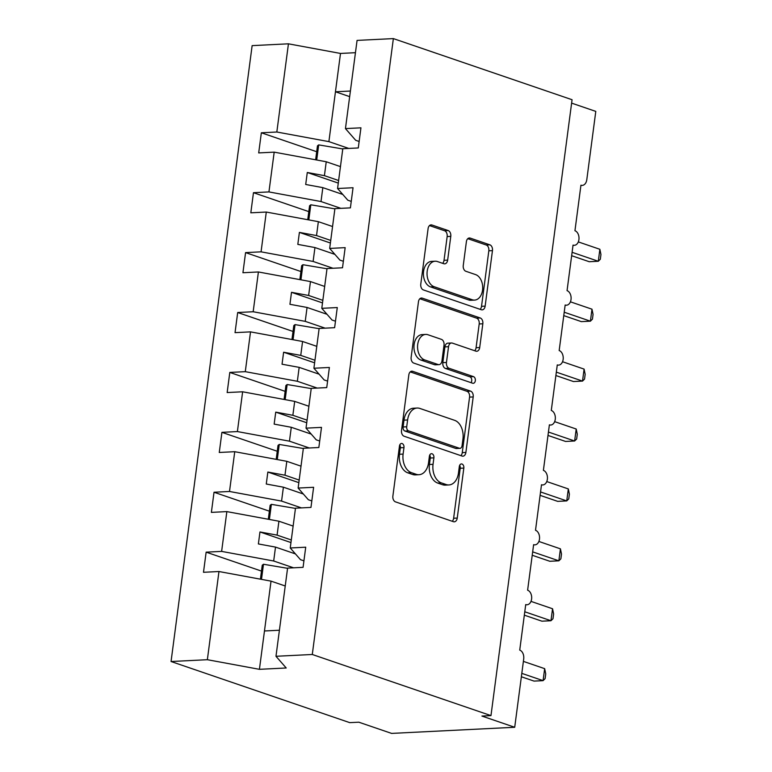 <?xml version="1.0" encoding="UTF-8"?>
<svg xmlns="http://www.w3.org/2000/svg" width="772" height="772" viewBox="0 0 772 772"><rect width="100%" height="100%" fill="white"/><g stroke="black" fill="none" stroke-linecap="round" stroke-linejoin="round"><path stroke-width="1.16" d="M402.144 443.553A3.387 2.287 87.1 0 0 401.546 443.466A3.387 2.287 87.1 0 0 399.462 446.071L392.88 496.058A4.835 3.271 87.1 0 0 395.476 501.858L453.405 521.679A4.835 3.271 87.1 0 0 454.264 521.804A4.835 3.271 87.1 0 0 457.246 518.07L463.827 468.083A3.387 2.287 87.1 0 0 462.003 464.02A3.387 2.287 87.1 0 0 461.405 463.933A3.387 2.287 87.1 0 0 459.321 466.549L458.471 473.014A15.469 10.47 87.1 0 1 448.937 484.941A15.469 10.47 87.1 0 1 446.187 484.546L441.362 482.896A15.469 10.47 87.1 0 1 433.044 464.319L433.893 457.854A3.387 2.287 87.1 0 0 432.079 453.782A3.387 2.287 87.1 0 0 431.471 453.695A3.387 2.287 87.1 0 0 429.386 456.31L428.537 462.775A15.469 10.47 87.1 0 1 419.013 474.703A15.469 10.47 87.1 0 1 416.262 474.307L411.428 472.657A15.469 10.47 87.1 0 1 403.109 454.081L403.968 447.615A3.387 2.287 87.1 0 0 402.144 443.553M450.78 236.367A4.835 3.271 87.1 0 0 448.185 230.558L431.924 224.999A4.835 3.271 87.1 0 0 431.065 224.874A4.835 3.271 87.1 0 0 428.093 228.608L420.779 284.115A4.835 3.271 87.1 0 0 423.384 289.925L481.313 309.736A4.835 3.271 87.1 0 0 482.172 309.862A4.835 3.271 87.1 0 0 485.144 306.137L492.459 250.62A4.835 3.271 87.1 0 0 489.853 244.82L470.225 238.104A4.835 3.271 87.1 0 0 469.366 237.979A4.835 3.271 87.1 0 0 466.385 241.704L463.258 265.462A4.835 3.271 87.1 0 0 465.863 271.271L475.591 274.6A12.931 8.753 87.1 0 1 482.693 288.448A12.931 8.753 87.1 0 1 474.577 300.096A12.931 8.753 87.1 0 1 472.281 299.768L434.144 286.721A12.931 8.753 87.1 0 1 427.051 272.873A12.931 8.753 87.1 0 1 435.157 261.216A12.931 8.753 87.1 0 1 437.454 261.554L443.813 263.725A4.835 3.271 87.1 0 0 444.672 263.85A4.835 3.271 87.1 0 0 447.654 260.125L450.78 236.367L447.162 236.55A4.835 3.271 87.1 0 0 444.556 230.741L429.483 225.588M312.284 654.482L393.363 38.6L357.069 40.405L345.451 128.596L360.939 127.824L358.285 147.954L342.807 148.726L337.567 188.503L353.045 187.741L350.401 207.871L334.913 208.633L329.683 248.42L345.161 247.648L342.507 267.778L327.029 268.55L321.789 308.327L337.277 307.555L334.623 327.685L319.145 328.457L313.905 368.234L329.383 367.472L326.739 387.602L311.251 388.364L306.021 428.151L321.499 427.379L318.846 447.509L303.367 448.281L298.127 488.058L313.615 487.286L310.962 507.416L295.483 508.188L290.243 547.975L305.722 547.203L303.078 567.333L287.589 568.105L275.98 656.287L312.284 654.482L490.973 715.605L481.921 716.059L514.712 727.272L523.706 658.97A7.392 4.999 -92.9 0 0 519.73 650.101L525.722 604.572A7.392 4.999 87.1 0 0 527.035 604.756A7.392 4.999 87.1 0 0 531.676 598.097A7.392 4.999 87.1 0 0 527.614 590.194L533.616 544.656A7.392 4.999 87.1 0 0 534.928 544.849A7.392 4.999 87.1 0 0 539.56 538.19A7.392 4.999 87.1 0 0 535.507 530.277L541.5 484.748A7.392 4.999 87.1 0 0 542.812 484.941A7.392 4.999 87.1 0 0 547.444 478.283A7.392 4.999 87.1 0 0 543.391 470.37L549.384 424.832A7.392 4.999 87.1 0 0 550.706 425.025A7.392 4.999 87.1 0 0 555.338 418.366A7.392 4.999 87.1 0 0 551.285 410.453L557.278 364.924A7.392 4.999 87.1 0 0 558.59 365.117A7.392 4.999 87.1 0 0 563.222 358.459A7.392 4.999 87.1 0 0 559.169 350.546L565.162 305.017A7.392 4.999 87.1 0 0 566.474 305.201A7.392 4.999 87.1 0 0 571.106 298.552A7.392 4.999 87.1 0 0 567.053 290.639L573.046 245.1A7.392 4.999 87.1 0 0 574.368 245.293A7.392 4.999 87.1 0 0 579 238.635A7.392 4.999 87.1 0 0 574.947 230.722L580.94 185.193A7.392 4.999 87.1 0 0 582.252 185.386A7.392 4.999 87.1 0 0 586.797 179.683L595.791 111.39L571.608 103.12M393.363 38.6L572.062 99.723L490.973 715.605M412.663 371.313A4.835 3.271 87.1 0 0 411.804 371.187A4.835 3.271 87.1 0 0 408.832 374.912L401.517 430.429A4.835 3.271 87.1 0 0 404.123 436.238L462.052 456.049A4.835 3.271 87.1 0 0 462.91 456.175A4.835 3.271 87.1 0 0 465.883 452.44L473.197 396.933A4.835 3.271 87.1 0 0 470.592 391.124L412.663 371.313L410.965 371.4M411.148 357.272L418.463 301.755A4.835 3.271 87.1 0 1 421.435 298.031A4.835 3.271 87.1 0 1 422.294 298.156L480.223 317.967A4.835 3.271 87.1 0 1 482.828 323.777L479.702 347.535A4.835 3.271 87.1 0 1 476.72 351.26A4.835 3.271 87.1 0 1 475.861 351.135L452.363 343.106A4.835 3.271 87.1 0 0 451.504 342.98A4.835 3.271 87.1 0 0 448.532 346.705L446.457 362.464A4.835 3.271 87.1 0 0 449.053 368.273L473.516 376.639A3.387 2.287 87.1 0 1 475.369 380.258A3.387 2.287 87.1 0 1 473.246 383.308A3.387 2.287 87.1 0 1 472.647 383.221L413.753 363.081A4.835 3.271 87.1 0 1 411.148 357.272M345.451 128.596L355.689 140.292L359.134 141.469M337.567 188.503L347.805 200.199L351.25 201.386M329.683 248.42L339.912 260.116L343.366 261.293M321.789 308.327L332.028 320.023L335.473 321.2M313.905 368.234L324.143 379.93L327.589 381.117M306.021 428.151L316.25 439.847L319.704 441.024M298.127 488.058L308.366 499.754L311.811 500.932M316.694 151.717L261.351 132.784L258.697 152.914L274.185 152.142L268.945 191.919L321.007 201.54L340.896 208.344M340.452 166.617L326.238 161.753L274.185 152.142M308.8 211.625L253.467 192.691L250.813 212.821L266.292 212.049L261.061 251.836L313.114 261.447L333.002 268.251M332.558 226.524L318.353 221.67L266.292 212.049M300.916 271.532L245.573 252.608L242.929 272.738L258.408 271.966L253.168 311.743L305.229 321.355L325.118 328.158M324.674 286.441L310.469 281.577L258.408 271.966M293.032 331.449L237.689 312.515L235.035 332.645L250.524 331.873L245.284 371.66L297.345 381.272L317.234 388.075M316.79 346.348L302.576 341.485L250.524 331.873M285.138 391.356L229.805 372.422L227.151 392.552L242.63 391.79L237.39 431.567L289.452 441.179L309.34 447.982M308.897 406.255L294.692 401.401L242.63 391.79M277.254 451.263L221.911 432.339L219.267 452.469L234.746 451.697L229.506 491.474L281.568 501.086L301.456 507.889M301.012 466.172L286.808 461.309L234.746 451.697M269.37 511.18L214.027 492.247L211.374 512.376L226.852 511.604L221.622 551.391L206.143 552.154L203.49 572.293L218.968 571.521L207.359 659.703L171.056 661.517L349.745 722.64L358.797 722.187L391.587 733.4L514.712 727.272M293.128 526.079L278.914 521.216L226.852 511.604M290.243 547.975L300.482 559.671L303.927 560.848M285.235 585.987L271.03 581.133L218.968 571.521M355.448 52.689L340.5 53.442L328.891 141.623L348.78 148.427M328.891 141.623L276.83 132.012L261.351 132.784M253.467 192.691L268.945 191.919M245.573 252.608L261.061 251.836M237.689 312.515L253.168 311.743M229.805 372.422L245.284 371.66M221.911 432.339L237.39 431.567M214.027 492.247L229.506 491.474M340.5 53.442L288.438 43.821L276.83 132.012M288.438 43.821L252.135 45.635L171.056 661.517M326.238 161.753L324.414 175.659L307.285 172.494L305.702 184.479L322.831 187.635L321.007 201.54M338.618 180.513L324.414 175.659M342.778 194.457L322.831 187.635M318.353 221.67L316.53 235.566L299.401 232.401L297.818 244.386L314.947 247.551L313.114 261.447M330.734 240.43L316.53 235.566M334.884 254.364L314.947 247.551M310.469 281.577L308.636 295.473L291.507 292.318L289.934 304.293L307.063 307.459L305.229 321.355M322.841 300.337L308.636 295.473M327 314.281L307.063 307.459M302.576 341.485L300.752 355.39L283.623 352.225L282.041 364.21L299.169 367.366L297.345 381.272M314.957 360.244L300.752 355.39M319.116 374.188L299.169 367.366M294.692 401.401L292.858 415.297L275.739 412.132L274.156 424.118L291.285 427.283L289.452 441.179M307.073 420.161L292.858 415.297M311.222 434.105L291.285 427.283M286.808 461.309L284.974 475.205L267.845 472.049L266.272 484.025L283.401 487.19L281.568 501.086M299.179 480.068L284.974 475.205M303.338 494.012L283.401 487.19M278.914 521.216L277.09 535.121L259.961 531.956L258.379 543.942L275.507 547.097L273.684 561.003L221.622 551.391M291.295 539.975L277.09 535.121M295.454 553.92L275.507 547.097M273.684 561.003L293.572 567.806M261.476 571.087L206.143 552.154M275.98 656.287L286.219 667.983L259.421 669.324L207.359 659.703M271.03 581.133L259.421 669.324M279.416 630.232L264.468 630.975M349.658 96.635L335.453 91.781L350.401 91.038M290.957 542.562L259.961 531.956M298.841 482.645L267.845 472.049M306.725 422.738L275.739 412.132M314.619 362.83L283.623 352.225M322.503 302.913L291.507 292.318M330.397 243.006L299.401 232.401M338.281 183.089L307.285 172.494M399.8 444.865A3.387 2.287 87.1 0 1 400.34 447.789L399.491 454.264A15.469 10.47 87.1 0 0 407.809 472.84L411.428 472.657M419.013 474.703L415.384 474.886A15.469 10.47 87.1 0 1 412.634 474.49L407.809 472.84M448.937 484.941L445.319 485.125A15.469 10.47 87.1 0 1 442.568 484.729L437.743 483.079A15.469 10.47 87.1 0 1 429.425 464.503L430.274 458.028A3.387 2.287 87.1 0 0 429.734 455.104M452.228 521.274A4.835 3.271 87.1 0 0 453.627 518.253L460.208 468.266A3.387 2.287 87.1 0 0 459.658 465.342M460.865 455.644A4.835 3.271 87.1 0 0 462.264 452.624L469.569 397.107A4.835 3.271 87.1 0 0 466.973 391.308L410.221 371.892M406.709 426.791A3.387 2.287 87.1 0 0 408.523 430.863L459.379 448.252A3.387 2.287 87.1 0 0 459.977 448.339A3.387 2.287 87.1 0 0 462.061 445.724L462.959 438.911A15.469 10.47 87.1 0 0 454.64 420.335L419.881 408.436A15.469 10.47 87.1 0 0 417.131 408.041A15.469 10.47 87.1 0 0 407.606 419.978L406.709 426.791L403.08 426.974A3.387 2.287 87.1 0 0 404.904 431.037L408.523 430.863M459.977 448.339L456.358 448.522A3.387 2.287 87.1 0 1 455.75 448.435L404.904 431.037M417.131 408.041L413.512 408.224A15.469 10.47 87.1 0 0 403.988 420.151L407.606 419.978M403.08 426.974L403.988 420.151M419.852 298.745L476.604 318.151L480.223 317.967M474.683 350.729A4.835 3.271 87.1 0 0 476.073 347.718L479.2 323.96A4.835 3.271 87.1 0 0 476.604 318.151M451.504 342.98L447.885 343.154A4.835 3.271 87.1 0 0 444.904 346.889L442.829 362.647A4.835 3.271 87.1 0 0 445.434 368.447L469.887 376.813L473.516 376.639M471.026 382.671A3.387 2.287 87.1 0 0 471.663 379.303A3.387 2.287 87.1 0 0 469.887 376.813M427.987 334.758A12.931 8.753 87.1 0 0 425.69 334.43A12.931 8.753 87.1 0 0 417.575 346.078A12.931 8.753 87.1 0 0 424.677 359.935L438.11 364.529A4.835 3.271 87.1 0 0 438.969 364.654A4.835 3.271 87.1 0 0 441.951 360.92L444.025 345.161A4.835 3.271 87.1 0 0 441.42 339.362L427.987 334.758M425.69 334.43L422.062 334.614A12.931 8.753 87.1 0 0 413.956 346.261A12.931 8.753 87.1 0 0 421.049 360.109L424.677 359.935M438.969 364.654L435.35 364.828A4.835 3.271 87.1 0 1 434.491 364.712L421.049 360.109M442.636 263.32A4.835 3.271 87.1 0 0 444.025 260.299L447.162 236.55M435.157 261.216L431.538 261.399A12.931 8.753 87.1 0 0 423.423 273.056A12.931 8.753 87.1 0 0 430.525 286.904L434.144 286.721M474.577 300.096L470.959 300.279A12.931 8.753 87.1 0 1 468.662 299.951L430.525 286.904M480.126 309.331A4.835 3.271 87.1 0 0 481.525 306.31L488.83 250.803A4.835 3.271 87.1 0 0 486.235 244.994L467.784 238.683M521.361 676.764L534.031 681.097L543.083 680.643L544.665 668.658L523.387 661.382M544.665 668.658L545.736 673.85L545.1 678.636L543.083 680.643L521.804 673.367M287.56 568.317L263.484 564.255L262.248 565.22L260.415 579.174M261.496 579.367L263.484 564.255M524.333 615.168L541.915 621.18L550.967 620.736L552.549 608.751L530.991 601.378M552.549 608.751L553.62 613.943L552.993 618.729L550.967 620.736L524.777 611.771M295.454 508.41L271.377 504.348L270.142 505.313L268.299 519.257M269.389 519.459L271.377 504.348M532.217 555.261L549.809 561.273L558.86 560.819L560.433 548.844L538.875 541.462M560.433 548.844L561.505 554.026L560.877 558.822L558.86 560.819L532.661 551.864M303.338 448.503L279.261 444.44L278.026 445.396L276.193 459.35M277.273 459.552L279.261 444.44M540.101 495.344L557.693 501.366L566.744 500.912L568.327 488.927L546.759 481.554M568.327 488.927L569.398 494.119L568.761 498.905L566.744 500.912L540.554 491.947M311.222 388.586L287.145 384.524L285.91 385.489L284.077 399.442M285.157 399.635L287.145 384.524M547.995 435.437L565.577 441.449L574.629 440.995L576.211 429.02L554.653 421.647M576.211 429.02L577.282 434.211L576.655 438.998L574.629 440.995L548.438 432.04M319.116 328.679L295.039 324.616L293.804 325.581L291.961 339.526M293.051 339.728L295.039 324.616M555.879 375.52L573.471 381.542L582.522 381.088L584.095 369.103L562.537 361.73M584.095 369.103L585.166 374.295L584.539 379.081L582.522 381.088L556.322 372.133M327 268.772L302.923 264.709L301.688 265.664L299.854 279.618M300.935 279.821L302.923 264.709M563.763 315.613L581.355 321.625L590.406 321.181L591.989 309.196L570.421 301.823M591.989 309.196L593.06 314.387L592.423 319.174L590.406 321.181L564.216 312.216M334.884 208.855L310.807 204.792L309.582 205.757L307.738 219.702M308.819 219.904L310.807 204.792M571.656 255.706L589.239 261.718L598.3 261.264L599.873 249.288L578.315 241.906M599.873 249.288L600.944 254.48L600.317 259.267L598.3 261.264L572.1 252.309M342.778 148.948L318.701 144.885L317.466 145.84L315.632 159.794M316.713 159.997L318.701 144.885M399.491 454.264L403.109 454.081M412.634 474.49L416.262 474.307M430.274 458.028L433.893 457.854M429.425 464.503L433.044 464.319M437.743 483.079L441.362 482.896M442.568 484.729L446.187 484.546M460.208 468.266L463.827 468.083M453.627 518.253L457.246 518.07M400.34 447.789L403.968 447.615M466.973 391.308L470.592 391.124M469.569 397.107L473.197 396.933M462.264 452.624L465.883 452.44M455.75 448.435L459.379 448.252M420.595 298.243L422.294 298.156M479.2 323.96L482.828 323.777M476.073 347.718L479.702 347.535M444.904 346.889L448.532 346.705M442.829 362.647L446.457 362.464M445.434 368.447L449.053 368.273M434.491 364.712L438.11 364.529M444.025 260.299L447.654 260.125M468.662 299.951L472.281 299.768M468.527 238.181L470.225 238.104M486.235 244.994L489.853 244.82M488.83 250.803L492.459 250.62M481.525 306.31L485.144 306.137M430.226 225.086L431.924 224.999M444.556 230.741L448.185 230.558M525.693 604.823L527.035 604.756M533.577 544.916L534.928 544.849M541.462 484.999L542.812 484.941M549.355 425.092L550.706 425.025M557.239 365.185L558.59 365.117M565.133 305.268L566.474 305.201M573.017 245.361L574.368 245.293M580.901 185.454L582.252 185.386"/></g></svg>
